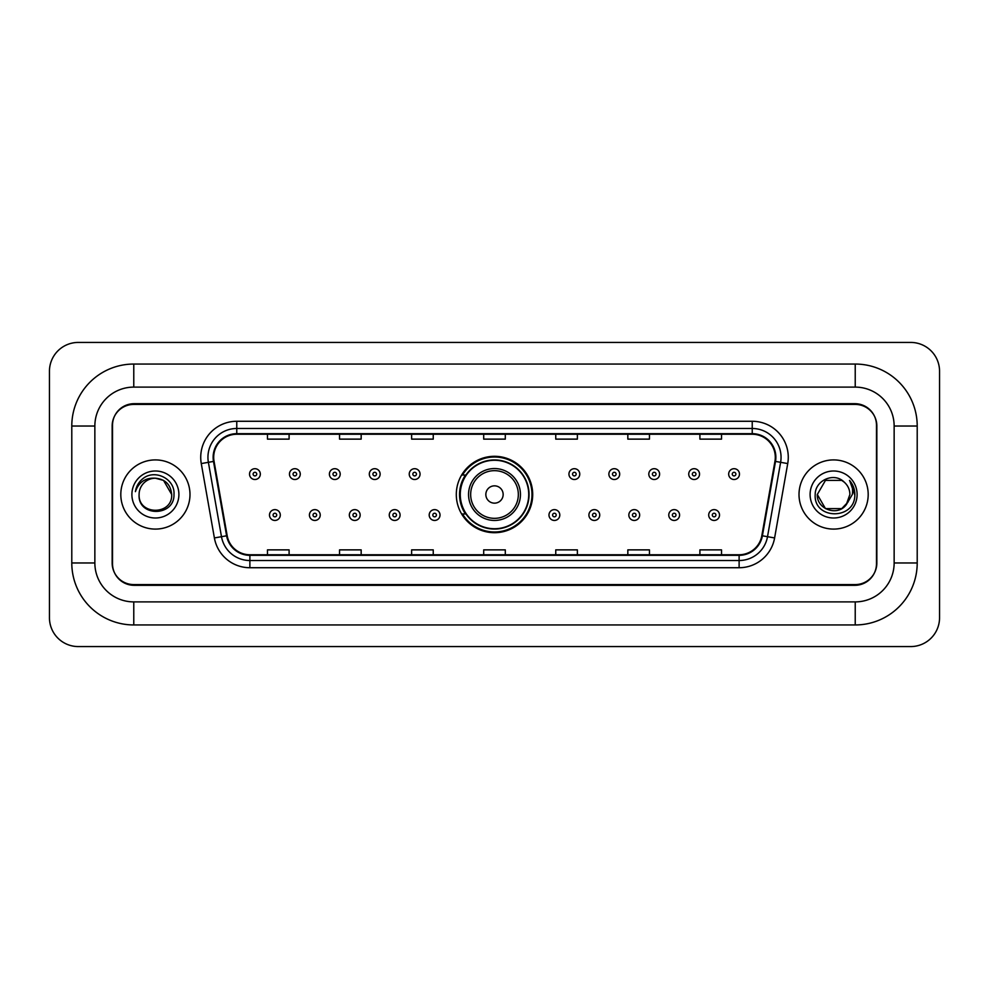 <?xml version="1.0" encoding="UTF-8"?>
<svg xmlns="http://www.w3.org/2000/svg" width="989" height="989" viewBox="0 0 989 989"><rect width="100%" height="100%" fill="white"/><g stroke="black" fill="none" stroke-linecap="round" stroke-linejoin="round"><path stroke-width="1.48" d="M456.3 494.5A38.2 38.2 0 0 0 494.5 532.7A38.2 38.2 0 0 0 532.7 494.5A38.2 38.2 0 0 0 494.5 456.3A38.2 38.2 0 0 0 456.3 494.5M465.46 513.959A34.961 34.961 0 0 1 465.46 475.041M855.225 364.051A61.986 61.986 0 0 1 917.211 426.036A61.986 61.986 0 0 0 855.225 364.051L133.775 364.051A61.986 61.986 0 0 0 71.789 426.036L71.789 562.964A61.986 61.986 0 0 0 133.775 624.949L855.225 624.949A61.986 61.986 0 0 0 917.211 562.964L917.211 426.036L894.143 426.036A38.917 38.917 0 0 0 855.225 387.107L133.775 387.107L855.225 387.107L855.225 364.051M855.225 624.949L855.225 601.893L133.775 601.893L855.225 601.893A38.917 38.917 0 0 0 894.143 562.964L894.143 426.036L894.143 562.964L917.211 562.964M71.789 562.964L94.857 562.964L94.857 426.036L94.857 562.964A38.917 38.917 0 0 0 133.775 601.893L133.775 624.949M855.225 404.414L133.775 404.414A21.622 21.622 0 0 0 112.153 426.036L112.153 562.964A21.622 21.622 0 0 0 133.775 584.586L855.225 584.586A21.622 21.622 0 0 0 876.847 562.964L876.847 426.036A21.622 21.622 0 0 0 855.225 404.414M133.775 364.051L133.775 387.107A38.917 38.917 0 0 0 94.857 426.036L71.789 426.036M939.55 371.258A28.829 28.829 0 0 0 910.721 342.429L78.279 342.429A28.829 28.829 0 0 0 49.45 371.258L49.45 617.742A28.829 28.829 0 0 0 78.279 646.571L910.721 646.571A28.829 28.829 0 0 0 939.55 617.742L939.55 371.258M112.511 425.307L112.511 563.693A21.622 21.622 0 0 0 134.133 585.315L854.867 585.315A21.622 21.622 0 0 0 876.489 563.693L876.489 425.307A21.622 21.622 0 0 0 854.867 403.685L134.133 403.685A21.622 21.622 0 0 0 112.511 425.307L112.511 563.693M120.806 494.5A34.59 34.59 0 0 0 155.397 529.09A34.59 34.59 0 0 0 189.987 494.5A34.59 34.59 0 0 0 155.397 459.91A34.59 34.59 0 0 0 120.806 494.5A34.59 34.59 0 0 0 155.397 529.09A34.59 34.59 0 0 0 189.987 494.5A34.59 34.59 0 0 0 155.397 459.91A34.59 34.59 0 0 0 120.806 494.5M799.013 494.5A34.59 34.59 0 0 0 833.603 529.09A34.59 34.59 0 0 0 868.194 494.5A34.59 34.59 0 0 0 833.603 459.91A34.59 34.59 0 0 0 799.013 494.5A34.59 34.59 0 0 0 833.603 529.09A34.59 34.59 0 0 0 868.194 494.5A34.59 34.59 0 0 0 833.603 459.91A34.59 34.59 0 0 0 799.013 494.5M213.698 457.314A23.068 23.068 0 0 1 236.767 434.245L752.233 434.245A23.068 23.068 0 0 1 774.943 461.319L761.827 535.692A23.068 23.068 0 0 1 739.117 554.755L249.883 554.755A23.068 23.068 0 0 1 227.173 535.692L214.057 461.319A23.068 23.068 0 0 1 213.698 457.314M213.13 457.314A23.637 23.637 0 0 0 213.488 461.418L226.605 535.791A23.637 23.637 0 0 0 249.883 555.323L739.117 555.323A23.637 23.637 0 0 0 762.395 535.791L775.512 461.418A23.637 23.637 0 0 0 752.233 433.677L236.767 433.677A23.637 23.637 0 0 0 213.13 457.314M201.274 463.569A36.037 36.037 0 0 1 236.767 421.277L752.233 421.277A36.037 36.037 0 0 1 787.726 463.569L774.61 537.942A36.037 36.037 0 0 1 739.117 567.723L249.883 567.723A36.037 36.037 0 0 1 214.39 537.942L201.274 463.569L208.382 462.32A28.829 28.829 0 0 1 236.767 428.484L752.233 428.484A28.829 28.829 0 0 1 780.618 462.32L767.513 536.693A28.829 28.829 0 0 1 739.117 560.516L249.883 560.516A28.829 28.829 0 0 1 221.487 536.693L208.382 462.32A28.829 28.829 0 0 1 207.937 457.314M876.489 563.693L876.489 425.307M762.395 535.791L767.513 536.693L780.618 462.32L787.726 463.569M483.695 434.245L483.695 439.128L505.305 439.128L505.305 434.245M411.622 434.245L411.622 439.128L433.244 439.128L433.244 434.245M339.548 434.245L339.548 439.128L361.17 439.128L361.17 434.245M267.475 434.245L267.475 439.128L289.097 439.128L289.097 434.245M555.756 434.245L555.756 439.128L577.378 439.128L577.378 434.245M627.83 434.245L627.83 439.128L649.452 439.128L649.452 434.245M699.903 434.245L699.903 439.128L721.525 439.128L721.525 434.245M505.305 554.755L505.305 549.872L483.695 549.872L483.695 554.755M433.244 554.755L433.244 549.872L411.622 549.872L411.622 554.755M361.17 554.755L361.17 549.872L339.548 549.872L339.548 554.755M289.097 554.755L289.097 549.872L267.475 549.872L267.475 554.755M577.378 554.755L577.378 549.872L555.756 549.872L555.756 554.755M649.452 554.755L649.452 549.872L627.83 549.872L627.83 554.755M721.525 554.755L721.525 549.872L699.903 549.872L699.903 554.755M171.69 494.5C172.692 515.516 138.101 515.516 139.103 494.5C137.582 517.272 174.707 516.753 173.977 494.5C175.238 478.923 155.001 468.823 143.009 478.552C138.769 481.94 136.235 486.304 135.406 491.644C138.757 482.088 145.42 477.613 155.397 478.206L163.544 480.394L171.69 494.5C172.692 515.516 138.101 515.516 139.103 494.5C138.101 515.516 172.692 515.516 171.69 494.5L163.544 480.394L155.397 478.206L163.544 480.394L171.69 494.5L163.544 480.394L155.397 478.206L163.544 480.394L171.69 494.5C170.726 484.598 165.287 479.171 155.397 478.206A16.294 16.294 0 0 0 139.103 494.5M131.896 494.5A23.501 23.501 0 0 0 155.397 518.001A23.501 23.501 0 0 0 178.898 494.5A23.501 23.501 0 0 0 155.397 470.999A23.501 23.501 0 0 0 131.896 494.5M503.154 494.5A8.654 8.654 0 0 0 494.5 485.846A8.654 8.654 0 0 0 485.846 494.5A8.654 8.654 0 0 0 494.5 503.154A8.654 8.654 0 0 0 503.154 494.5M520.449 494.5A25.949 25.949 0 0 0 494.5 468.551A25.949 25.949 0 0 0 468.551 494.5A25.949 25.949 0 0 0 494.5 520.449A25.949 25.949 0 0 0 520.449 494.5A25.949 25.949 0 0 1 494.5 520.449A25.949 25.949 0 0 1 468.551 494.5M528.732 494.5A34.232 34.232 0 0 0 494.5 460.268A34.232 34.232 0 0 0 460.268 494.5A34.232 34.232 0 0 0 494.5 528.732A34.232 34.232 0 0 0 528.732 494.5M531.983 494.5A37.483 37.483 0 0 1 462.469 513.959L465.943 513.959A34.553 34.553 0 0 0 517.358 520.412A34.553 34.553 0 0 0 517.358 468.588A34.553 34.553 0 0 0 465.943 475.041L462.469 475.041A37.483 37.483 0 0 1 531.983 494.5M846.003 505.07L841.75 508.606L825.456 508.606L817.31 494.5L825.456 480.394L841.75 480.394L844.272 482.187C834.259 471.704 815.035 480.357 815.208 494.5C813.378 519.645 854.15 520.313 854.817 495.724L854.855 494.5C854.793 489.159 853.013 484.462 849.514 480.419C852.172 484.783 853.111 489.481 852.32 494.5L846.201 504.823L849.897 494.5C849.798 489.58 847.932 485.475 844.272 482.187L841.75 480.394L825.456 480.394L817.31 494.5L825.456 508.606L841.75 508.606L846.003 505.07M848.08 501.979L841.75 508.606L825.456 508.606L817.31 494.5L825.456 508.606L841.75 508.606L848.08 501.979M817.31 494.5C816.481 508.939 836.904 516.555 845.756 505.354L846.201 504.823M810.102 494.5A23.501 23.501 0 0 0 833.603 518.001A23.501 23.501 0 0 0 857.104 494.5A23.501 23.501 0 0 0 833.603 470.999A23.501 23.501 0 0 0 810.102 494.5M849.675 480.605L854.842 495.118M260.33 474.102A5.402 5.402 0 0 1 254.927 479.504A5.402 5.402 0 0 1 249.525 474.102A5.402 5.402 0 0 1 254.927 468.699A5.402 5.402 0 0 1 260.33 474.102A5.402 5.402 0 0 0 254.927 468.699A5.402 5.402 0 0 0 249.525 474.102M300.26 474.102A5.402 5.402 0 0 1 294.858 479.504A5.402 5.402 0 0 1 289.456 474.102A5.402 5.402 0 0 1 294.858 468.699A5.402 5.402 0 0 1 300.26 474.102A5.402 5.402 0 0 0 294.858 468.699A5.402 5.402 0 0 0 289.456 474.102M340.191 474.102A5.402 5.402 0 0 1 334.789 479.504A5.402 5.402 0 0 1 329.386 474.102A5.402 5.402 0 0 1 334.789 468.699A5.402 5.402 0 0 1 340.191 474.102A5.402 5.402 0 0 0 334.789 468.699A5.402 5.402 0 0 0 329.386 474.102M380.122 474.102A5.402 5.402 0 0 1 374.72 479.504A5.402 5.402 0 0 1 369.305 474.102A5.402 5.402 0 0 1 374.72 468.699A5.402 5.402 0 0 1 380.122 474.102A5.402 5.402 0 0 0 374.72 468.699A5.402 5.402 0 0 0 369.305 474.102M420.053 474.102A5.402 5.402 0 0 1 414.638 479.504A5.402 5.402 0 0 1 409.236 474.102A5.402 5.402 0 0 1 414.638 468.699A5.402 5.402 0 0 1 420.053 474.102A5.402 5.402 0 0 0 414.638 468.699A5.402 5.402 0 0 0 409.236 474.102M579.764 474.102A5.402 5.402 0 0 1 574.362 479.504A5.402 5.402 0 0 1 568.947 474.102A5.402 5.402 0 0 1 574.362 468.699A5.402 5.402 0 0 1 579.764 474.102A5.402 5.402 0 0 0 574.362 468.699A5.402 5.402 0 0 0 568.947 474.102M619.695 474.102A5.402 5.402 0 0 1 614.28 479.504A5.402 5.402 0 0 1 608.878 474.102A5.402 5.402 0 0 1 614.28 468.699A5.402 5.402 0 0 1 619.695 474.102A5.402 5.402 0 0 0 614.28 468.699A5.402 5.402 0 0 0 608.878 474.102M659.614 474.102A5.402 5.402 0 0 1 654.211 479.504A5.402 5.402 0 0 1 648.809 474.102A5.402 5.402 0 0 1 654.211 468.699A5.402 5.402 0 0 1 659.614 474.102A5.402 5.402 0 0 0 654.211 468.699A5.402 5.402 0 0 0 648.809 474.102M699.544 474.102A5.402 5.402 0 0 1 694.142 479.504A5.402 5.402 0 0 1 688.74 474.102A5.402 5.402 0 0 1 694.142 468.699A5.402 5.402 0 0 1 699.544 474.102A5.402 5.402 0 0 0 694.142 468.699A5.402 5.402 0 0 0 688.74 474.102M739.475 474.102A5.402 5.402 0 0 1 734.073 479.504A5.402 5.402 0 0 1 728.67 474.102A5.402 5.402 0 0 1 734.073 468.699A5.402 5.402 0 0 1 739.475 474.102A5.402 5.402 0 0 0 734.073 468.699A5.402 5.402 0 0 0 728.67 474.102M269.49 515.046A5.402 5.402 0 0 1 274.893 509.632A5.402 5.402 0 0 1 280.295 515.046A5.402 5.402 0 0 1 274.893 520.449A5.402 5.402 0 0 1 269.49 515.046A5.402 5.402 0 0 0 274.893 520.449A5.402 5.402 0 0 0 280.295 515.046M309.421 515.046A5.402 5.402 0 0 1 314.823 509.632A5.402 5.402 0 0 1 320.226 515.046A5.402 5.402 0 0 1 314.823 520.449A5.402 5.402 0 0 1 309.421 515.046A5.402 5.402 0 0 0 314.823 520.449A5.402 5.402 0 0 0 320.226 515.046M349.34 515.046A5.402 5.402 0 0 1 354.754 509.632A5.402 5.402 0 0 1 360.157 515.046A5.402 5.402 0 0 1 354.754 520.449A5.402 5.402 0 0 1 349.34 515.046A5.402 5.402 0 0 0 354.754 520.449A5.402 5.402 0 0 0 360.157 515.046M389.27 515.046A5.402 5.402 0 0 1 394.685 509.632A5.402 5.402 0 0 1 400.088 515.046A5.402 5.402 0 0 1 394.685 520.449A5.402 5.402 0 0 1 389.27 515.046A5.402 5.402 0 0 0 394.685 520.449A5.402 5.402 0 0 0 400.088 515.046M429.201 515.046A5.402 5.402 0 0 1 434.604 509.632A5.402 5.402 0 0 1 440.018 515.046A5.402 5.402 0 0 1 434.604 520.449A5.402 5.402 0 0 1 429.201 515.046A5.402 5.402 0 0 0 434.604 520.449A5.402 5.402 0 0 0 440.018 515.046M548.982 515.046A5.402 5.402 0 0 1 554.396 509.632A5.402 5.402 0 0 1 559.799 515.046A5.402 5.402 0 0 1 554.396 520.449A5.402 5.402 0 0 1 548.982 515.046A5.402 5.402 0 0 0 554.396 520.449A5.402 5.402 0 0 0 559.799 515.046M588.912 515.046A5.402 5.402 0 0 1 594.315 509.632A5.402 5.402 0 0 1 599.73 515.046A5.402 5.402 0 0 1 594.315 520.449A5.402 5.402 0 0 1 588.912 515.046A5.402 5.402 0 0 0 594.315 520.449A5.402 5.402 0 0 0 599.73 515.046M628.843 515.046A5.402 5.402 0 0 1 634.246 509.632A5.402 5.402 0 0 1 639.66 515.046A5.402 5.402 0 0 1 634.246 520.449A5.402 5.402 0 0 1 628.843 515.046A5.402 5.402 0 0 0 634.246 520.449A5.402 5.402 0 0 0 639.66 515.046M668.774 515.046A5.402 5.402 0 0 1 674.177 509.632A5.402 5.402 0 0 1 679.579 515.046A5.402 5.402 0 0 1 674.177 520.449A5.402 5.402 0 0 1 668.774 515.046A5.402 5.402 0 0 0 674.177 520.449A5.402 5.402 0 0 0 679.579 515.046M708.705 515.046A5.402 5.402 0 0 1 714.107 509.632A5.402 5.402 0 0 1 719.51 515.046A5.402 5.402 0 0 1 714.107 520.449A5.402 5.402 0 0 1 708.705 515.046A5.402 5.402 0 0 0 714.107 520.449A5.402 5.402 0 0 0 719.51 515.046M752.233 421.277L752.233 433.677M208.382 462.32L213.488 461.418M249.883 567.723L249.883 555.323M739.117 555.323L739.117 567.723M214.39 537.942L226.605 535.791M775.512 461.418L780.618 462.32M236.767 421.277L236.767 433.677M767.513 536.693L774.61 537.942M518.335 494.5A23.835 23.835 0 0 0 494.5 470.665A23.835 23.835 0 0 0 470.665 494.5A23.835 23.835 0 0 0 494.5 518.335A23.835 23.835 0 0 0 518.335 494.5M253.122 474.102A1.805 1.805 0 0 0 254.927 475.907A1.805 1.805 0 0 0 256.732 474.102A1.805 1.805 0 0 0 254.927 472.297A1.805 1.805 0 0 0 253.122 474.102M293.053 474.102A1.805 1.805 0 0 0 294.858 475.907A1.805 1.805 0 0 0 296.663 474.102A1.805 1.805 0 0 0 294.858 472.297A1.805 1.805 0 0 0 293.053 474.102M332.984 474.102A1.805 1.805 0 0 0 334.789 475.907A1.805 1.805 0 0 0 336.594 474.102A1.805 1.805 0 0 0 334.789 472.297A1.805 1.805 0 0 0 332.984 474.102M372.915 474.102A1.805 1.805 0 0 0 374.72 475.907A1.805 1.805 0 0 0 376.512 474.102A1.805 1.805 0 0 0 374.72 472.297A1.805 1.805 0 0 0 372.915 474.102M412.846 474.102A1.805 1.805 0 0 0 414.638 475.907A1.805 1.805 0 0 0 416.443 474.102A1.805 1.805 0 0 0 414.638 472.297A1.805 1.805 0 0 0 412.846 474.102M572.557 474.102A1.805 1.805 0 0 0 574.362 475.907A1.805 1.805 0 0 0 576.154 474.102A1.805 1.805 0 0 0 574.362 472.297A1.805 1.805 0 0 0 572.557 474.102M612.488 474.102A1.805 1.805 0 0 0 614.28 475.907A1.805 1.805 0 0 0 616.085 474.102A1.805 1.805 0 0 0 614.28 472.297A1.805 1.805 0 0 0 612.488 474.102M652.406 474.102A1.805 1.805 0 0 0 654.211 475.907A1.805 1.805 0 0 0 656.016 474.102A1.805 1.805 0 0 0 654.211 472.297A1.805 1.805 0 0 0 652.406 474.102M692.337 474.102A1.805 1.805 0 0 0 694.142 475.907A1.805 1.805 0 0 0 695.947 474.102A1.805 1.805 0 0 0 694.142 472.297A1.805 1.805 0 0 0 692.337 474.102M732.268 474.102A1.805 1.805 0 0 0 734.073 475.907A1.805 1.805 0 0 0 735.878 474.102A1.805 1.805 0 0 0 734.073 472.297A1.805 1.805 0 0 0 732.268 474.102M276.697 515.046A1.805 1.805 0 0 0 274.893 513.242A1.805 1.805 0 0 0 273.088 515.046A1.805 1.805 0 0 0 274.893 516.839A1.805 1.805 0 0 0 276.697 515.046M316.628 515.046A1.805 1.805 0 0 0 314.823 513.242A1.805 1.805 0 0 0 313.019 515.046A1.805 1.805 0 0 0 314.823 516.839A1.805 1.805 0 0 0 316.628 515.046M356.547 515.046A1.805 1.805 0 0 0 354.754 513.242A1.805 1.805 0 0 0 352.949 515.046A1.805 1.805 0 0 0 354.754 516.839A1.805 1.805 0 0 0 356.547 515.046M396.478 515.046A1.805 1.805 0 0 0 394.685 513.242A1.805 1.805 0 0 0 392.88 515.046A1.805 1.805 0 0 0 394.685 516.839A1.805 1.805 0 0 0 396.478 515.046M436.409 515.046A1.805 1.805 0 0 0 434.604 513.242A1.805 1.805 0 0 0 432.811 515.046A1.805 1.805 0 0 0 434.604 516.839A1.805 1.805 0 0 0 436.409 515.046M556.189 515.046A1.805 1.805 0 0 0 554.396 513.242A1.805 1.805 0 0 0 552.591 515.046A1.805 1.805 0 0 0 554.396 516.839A1.805 1.805 0 0 0 556.189 515.046M596.12 515.046A1.805 1.805 0 0 0 594.315 513.242A1.805 1.805 0 0 0 592.522 515.046A1.805 1.805 0 0 0 594.315 516.839A1.805 1.805 0 0 0 596.12 515.046M636.051 515.046A1.805 1.805 0 0 0 634.246 513.242A1.805 1.805 0 0 0 632.453 515.046A1.805 1.805 0 0 0 634.246 516.839A1.805 1.805 0 0 0 636.051 515.046M675.981 515.046A1.805 1.805 0 0 0 674.177 513.242A1.805 1.805 0 0 0 672.372 515.046A1.805 1.805 0 0 0 674.177 516.839A1.805 1.805 0 0 0 675.981 515.046M715.912 515.046A1.805 1.805 0 0 0 714.107 513.242A1.805 1.805 0 0 0 712.303 515.046A1.805 1.805 0 0 0 714.107 516.839A1.805 1.805 0 0 0 715.912 515.046"/></g></svg>
